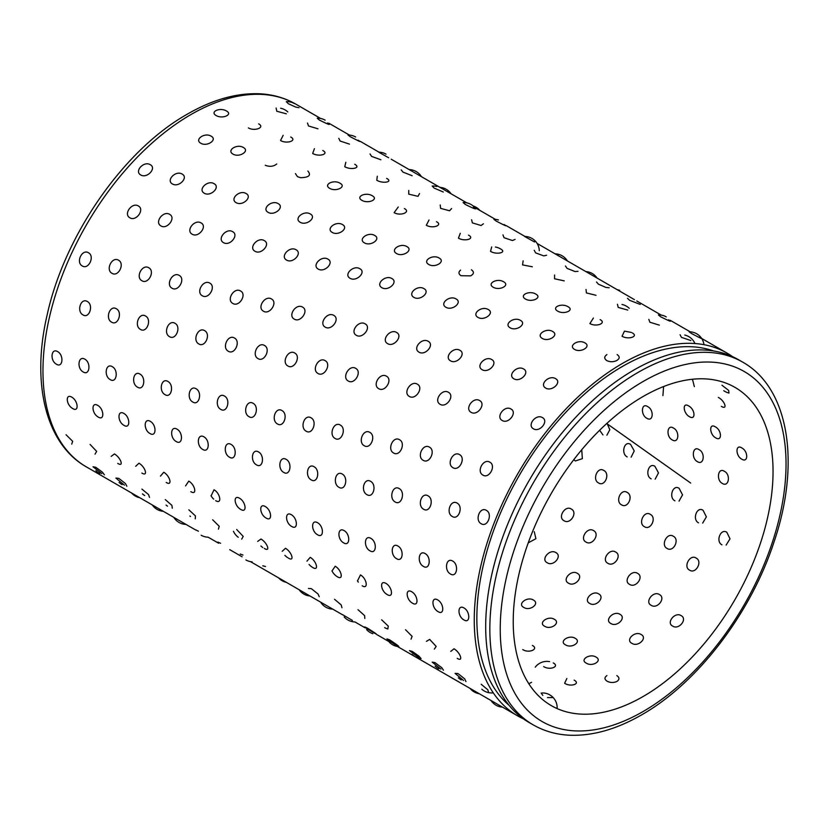 <?xml version="1.0" encoding="UTF-8"?>
<svg xmlns="http://www.w3.org/2000/svg" width="829" height="829" viewBox="0 0 829 829"><rect width="100%" height="100%" fill="white"/><g stroke="black" fill="none" stroke-linecap="round" stroke-linejoin="round"><path stroke-width="1.24" d="M56.455 364.221C49.813 360.781 51.066 347.61 57.667 351.61C64.113 355.144 62.838 368.304 56.455 364.221M82.289 265.964C75.553 262.461 82.04 248.69 88.485 252.762C95.076 256.223 88.568 270.005 82.289 265.964M140.743 174.95C133.977 171.323 143.945 160.629 150.277 164.702C156.971 168.163 146.992 178.867 140.743 174.95M216.162 115.563C209.436 111.791 220.193 107.024 226.483 111.013C233.239 114.557 222.462 119.303 216.162 115.563M299.01 107.697L295.746 107.086L288.337 103.729L286.306 101.666A14.694 14.694 0 0 1 294.471 103.615M83.232 371.972C76.579 368.522 78.289 355.175 84.859 359.185C91.325 362.708 89.594 376.065 83.232 371.972M111.998 273.311C105.262 269.808 112.102 256.14 118.547 260.223C125.138 263.674 118.278 277.352 111.998 273.311M172.442 183.976C165.686 180.339 175.81 170.018 182.142 174.09C188.846 177.551 178.691 187.872 172.442 183.976M327.486 122.993C331.372 125.656 328.688 124.692 319.424 120.091L317.217 118.205A14.694 14.694 0 0 1 325.134 120.164M111.169 456.385L114.423 453.94C120.775 457.587 124.226 467.463 117.739 463.401M110.257 379.62C103.594 376.169 105.739 362.667 112.309 366.677C118.775 370.19 116.609 383.713 110.257 379.62M141.914 280.73C135.179 277.207 142.35 263.684 148.785 267.767C155.386 271.218 148.194 284.751 141.914 280.73M204.245 193.209C197.489 189.561 207.768 179.634 214.089 183.706C220.804 187.167 210.493 197.095 204.245 193.209M290.72 137.013C297.487 140.578 286.834 144.236 280.544 140.515L283.155 135.303M358.149 140.215C362.128 142.702 359.527 141.562 350.356 136.775L348.004 135.034M86.34 466.872C45.574 443.878 31.201 382.853 47.139 314.947C64.558 235.063 123.998 149.697 187.385 114.122C212.514 99.646 236.555 92.869 259.508 93.77C272.803 94.423 284.886 97.863 295.777 104.112A209.436 120.92 120 0 0 191.064 114.485A209.436 120.92 120 0 0 54.237 299.041A209.436 120.92 120 0 0 86.34 466.872L195.934 530.145M135.687 466.312L138.971 463.204C145.334 466.841 148.35 477.121 141.873 473.048M137.531 387.174C130.858 383.723 133.448 370.076 139.997 374.097C146.484 377.609 143.883 391.267 137.531 387.174M172.038 288.212C165.292 284.679 172.795 271.311 179.219 275.404C185.831 278.845 178.308 292.222 172.038 288.212M236.151 202.659C229.384 199.001 239.799 189.489 246.12 193.551C252.835 197.022 242.389 206.535 236.151 202.659M322.771 150.495C329.538 154.07 318.978 157.158 312.678 153.458L314.429 148.66M388.635 157.748L378.666 152.173A14.694 14.694 0 0 1 386.013 154.142M195.768 529.876L198.4 531.202M160.453 476.126L163.748 472.261C170.111 475.877 172.701 486.54 166.235 482.457M165.033 394.645C158.36 391.184 161.375 377.423 167.924 381.454C174.411 384.957 171.385 398.728 165.033 394.645M202.328 295.777C195.571 292.243 203.395 279.052 209.81 283.135C216.431 286.585 208.587 299.777 202.328 295.777M268.109 212.338C261.342 208.67 271.881 199.592 278.192 203.644C284.907 207.126 274.358 216.203 268.109 212.338M354.739 164.277C361.506 167.862 351.061 170.391 344.76 166.702L345.828 162.287M466.831 202.877L391.205 159.209M217.913 542.104L220.597 543.275M185.561 485.929L188.774 481.11C195.157 484.727 197.312 495.742 190.846 491.659M192.805 402.044C186.11 398.583 189.561 384.729 196.09 388.77C202.597 392.262 199.136 406.127 192.805 402.044M232.804 303.435C226.058 299.891 234.182 286.907 240.586 291C247.208 294.44 239.073 307.435 232.804 303.435M300.15 222.265C293.393 218.576 304.025 209.944 310.326 213.996C317.051 217.478 306.398 226.11 300.15 222.265M386.635 178.38C393.412 181.986 383.091 183.945 376.791 180.276L377.299 176.225M240.234 554.062L242.97 555.047M211.105 495.897L214.037 489.773C220.431 493.369 222.141 504.737 215.695 500.654M220.794 409.391C214.1 405.92 217.954 392.003 224.483 396.044C230.99 399.537 227.115 413.464 220.794 409.391M263.446 311.207C256.689 307.652 265.104 294.896 271.497 298.989C278.14 302.43 269.705 315.196 263.446 311.207M332.242 232.431C325.486 228.731 336.191 220.555 342.491 224.597C349.227 228.089 338.491 236.265 332.242 232.431M419.547 193.551L418.003 196.328L408.728 194.152L408.759 190.442M262.762 565.782L265.549 566.528M240.804 509.452C234.203 506.001 232.928 494.322 239.56 498.25C245.954 501.835 247.249 513.524 240.804 509.452M249.032 416.686C242.327 413.215 246.607 399.246 253.114 403.308C259.643 406.78 255.353 420.759 249.032 416.686M294.274 319.103C287.508 315.548 296.191 303.031 302.585 307.124C309.227 310.564 300.523 323.082 294.274 319.103M364.387 242.856C357.631 239.146 368.397 231.446 374.698 235.477C381.423 238.959 370.677 246.669 364.387 242.856M451.567 208.545L449.577 210.773L440.603 208.359L440.22 204.95M266.14 518.052C259.539 514.602 258.7 502.623 265.332 506.571C271.725 510.136 272.575 522.135 266.14 518.052M277.487 423.961C270.782 420.479 275.466 406.49 281.964 410.552C288.502 414.023 283.808 428.023 277.487 423.961M325.227 327.134C318.471 323.559 327.414 311.321 333.797 315.403C340.45 318.854 331.486 331.103 325.227 327.134M396.563 253.529C389.806 249.809 400.625 242.596 406.915 246.617C413.65 250.12 402.863 257.342 396.563 253.529M483.411 223.809L481.069 225.509L472.375 222.877L471.618 219.758M308.429 588.476L311.331 588.652L317.994 593.947L319.258 596.693M291.735 526.488C285.124 523.037 284.73 510.768 291.352 514.726C297.756 518.291 298.171 530.57 291.735 526.488M306.191 431.215C299.476 427.733 304.554 413.744 311.051 417.806C317.59 421.277 312.502 435.277 306.191 431.215M356.356 335.31C349.589 331.724 358.781 319.776 365.154 323.859C371.817 327.31 362.605 339.268 356.356 335.31M428.78 264.492C422.034 260.752 432.873 254.037 439.163 258.057C445.898 261.56 435.08 268.285 428.78 264.492M515.099 239.374L512.467 240.545L504.063 237.726L502.965 234.876M317.569 534.757C310.958 531.316 310.989 518.767 317.611 522.736C324.035 526.301 323.984 538.84 317.569 534.757M335.103 438.458C328.388 434.976 333.849 421.008 340.336 425.08C346.885 428.541 341.403 442.52 335.103 438.458M387.609 343.641C380.843 340.045 390.262 328.398 396.625 332.481C403.298 335.932 393.858 347.589 387.609 343.641M471.39 269.777C474.312 271.922 474.043 273.964 470.592 275.87L461.007 275.715C458.447 273.912 458.313 272.047 460.592 270.099M546.622 255.208L543.762 255.881L535.627 252.886L534.239 250.275M581.73 449.764L582.362 458.655L575.305 460.986L573.792 459.68M343.662 542.871C337.051 539.43 337.517 526.643 344.139 530.622C350.563 534.166 350.076 546.953 343.662 542.871M364.252 445.712C357.527 442.23 363.371 428.313 369.848 432.386C376.407 435.836 370.542 449.774 364.252 445.712M419.008 352.149C412.241 348.543 421.868 337.227 428.22 341.31C434.904 344.76 425.246 356.087 419.008 352.149M493.245 287.238C486.509 283.487 497.327 277.788 503.617 281.787C510.374 285.321 499.535 291 493.245 287.238M578 271.332L574.953 271.518L567.088 268.378L565.44 265.985M598.517 482.924C591.937 479.722 597.564 466.219 603.75 470.437C610.507 473.67 604.849 487.162 598.517 482.924M547.202 562.736C540.446 559.502 549.741 548.518 555.834 552.58C562.694 555.979 553.368 566.943 547.202 562.736M370.003 550.839C363.371 547.399 364.294 534.384 370.895 538.373C377.34 541.917 376.397 554.922 370.003 550.839M393.599 452.997C386.874 449.494 393.091 435.65 399.547 439.733C406.127 443.183 399.889 457.038 393.599 452.997M450.51 360.833C443.743 357.216 453.567 346.242 459.919 350.315C466.603 353.776 456.758 364.75 450.51 360.833M525.472 299.041C518.747 295.269 529.524 290.109 535.824 294.098C542.57 297.632 531.772 302.792 525.472 299.041M609.191 287.736L606.009 287.456L598.414 284.181L596.528 281.995M646.817 418.272C640.423 414.966 641.325 402.355 647.656 406.593C654.236 409.795 653.356 422.417 646.817 418.272M621.532 504.82C614.942 501.618 620.931 488.188 627.107 492.395C633.874 495.638 627.854 509.058 621.532 504.82M568.487 583.16C561.72 579.917 571.202 569.264 577.295 573.316C584.155 576.725 574.642 587.357 568.487 583.16M396.594 558.684C389.962 555.254 391.319 542.031 397.92 546.031C404.365 549.565 402.987 562.767 396.594 558.684M423.173 460.313C416.438 456.81 423.018 443.059 429.463 447.142C436.044 450.593 429.453 464.354 423.173 460.313M482.146 369.703C475.38 366.076 485.379 355.475 491.721 359.548C498.416 363.009 488.385 373.62 482.146 369.703M557.699 311.144C550.974 307.362 561.71 302.73 568 306.72C574.756 310.264 564 314.885 557.699 311.144M640.237 304.43L629.605 300.316L627.522 298.305M672.215 439.909C665.801 436.624 667.127 423.816 673.449 428.054C680.039 431.256 678.733 444.075 672.215 439.909M644.392 526.664C637.781 523.472 644.112 510.125 650.278 514.332C657.065 517.586 650.692 530.912 644.392 526.664M589.688 603.408C582.911 600.155 592.569 589.865 598.662 593.885C605.522 597.315 595.833 607.595 589.688 603.408M426.438 641.366L429.65 639.377L436.158 646.402L434.375 649.086M423.432 566.414C416.78 562.964 418.604 549.575 425.173 553.585C431.64 557.109 429.805 570.507 423.432 566.414M452.945 467.68C446.199 464.167 453.121 450.53 459.567 454.624C466.157 458.064 459.214 471.711 452.945 467.68M513.876 378.78C507.11 375.143 517.275 364.926 523.607 368.988C530.311 372.449 520.115 382.677 513.876 378.78M600.134 319.642C606.901 323.196 596.186 327.268 589.896 323.548L593.419 318.015M668.651 319.797C672.557 322.429 669.894 321.414 660.651 316.771L658.402 314.916A14.694 14.694 0 0 1 666.257 316.875M697.386 461.629C690.951 458.354 692.712 445.37 699.013 449.619C705.624 452.81 703.894 465.805 697.386 461.629M667.076 548.446C660.444 545.254 667.117 532.021 673.272 536.218C680.06 539.482 673.366 552.694 667.076 548.446M610.807 623.46C604.02 620.196 613.843 610.268 619.926 614.289C626.786 617.729 616.942 627.636 610.807 623.46M101.843 473.649L93.014 466.748L95.843 467.328L102.475 472.219L104.381 474.82M71.791 397.164C78.175 400.739 79.19 412.635 72.745 408.552C66.144 405.101 65.149 393.226 71.791 397.164M87.346 301.507C93.874 304.979 89.325 318.978 83.004 314.906C76.299 311.435 80.838 297.445 87.346 301.507M138.35 205.975C145.013 209.426 136.132 221.768 129.884 217.799C123.117 214.234 131.977 201.893 138.35 205.975M211.146 136.174C217.872 139.666 207.095 147.065 200.805 143.251C194.048 139.531 204.846 132.153 211.146 136.174M286.337 113.822L276.772 111.241L276.13 108.029M124.412 485.141L115.884 478.053L118.765 478.343L125.417 483.535L126.858 486.25M97.718 405.381C104.122 408.946 104.692 421.132 98.257 417.049C91.646 413.598 91.097 401.423 97.718 405.381M116.35 308.761C122.889 312.222 117.936 326.232 111.625 322.16C104.91 318.688 109.853 304.689 116.35 308.761M169.665 214.369C176.318 217.82 167.199 229.882 160.95 225.923C154.184 222.338 163.292 210.286 169.665 214.369M243.374 147.51C250.109 151.013 239.301 157.904 233.001 154.111C226.255 150.381 237.084 143.49 243.374 147.51M317.973 128.806L308.492 125.967L307.497 123.034M141.904 489.089L148.557 494.581L149.489 497.39M123.894 413.443C130.308 416.997 130.433 429.453 124.008 425.37C117.386 421.92 117.283 409.474 123.894 413.443M145.562 316.025C152.111 319.486 146.764 333.476 140.464 329.414C133.749 325.932 139.075 311.953 145.562 316.025M201.095 222.939C207.768 226.379 198.4 238.151 192.152 234.203C185.395 230.607 194.732 218.856 201.095 222.939M276.751 163.966C273.518 166.577 269.674 167.012 265.228 165.24M349.486 144.122L340.097 141.023L338.802 138.329M165.261 499.576L171.914 505.389L172.297 508.25M150.339 421.37C156.764 424.925 156.422 437.619 150.018 433.536C143.396 430.106 143.718 417.391 150.339 421.37M175.002 323.31C181.561 326.771 175.831 340.719 169.53 336.667C162.816 333.175 168.525 319.238 175.002 323.31M232.659 231.685C239.332 235.135 229.757 246.586 223.509 242.648C216.742 239.042 226.296 227.602 232.659 231.685M307.849 171.033C311.435 175.261 308.999 177.479 300.533 177.686L297.466 176.66L295.435 173.624M380.894 159.769L371.599 156.401L370.035 153.935M188.836 509.794L195.468 515.949L195.261 518.83M177.002 429.163C183.447 432.707 182.66 445.639 176.266 441.556C169.634 438.116 170.401 425.184 177.002 429.163M204.628 330.647C211.198 334.097 205.095 347.983 198.805 343.931C192.079 340.439 198.172 326.564 204.628 330.647M264.316 240.628C271 244.089 261.218 255.187 254.969 251.26C248.203 247.643 257.964 236.555 264.316 240.628M340.056 183.24C346.812 186.774 335.994 192.121 329.693 188.359C322.968 184.598 333.755 179.251 340.056 183.24M412.148 175.727L402.967 172.1L401.153 169.841M212.649 519.773L219.239 526.291L218.4 529.13M203.944 436.852C210.39 440.386 209.157 453.525 202.773 449.442C196.131 446.012 197.343 432.862 203.944 436.852M234.483 338.035C241.063 341.486 234.586 355.278 228.307 351.237C221.571 347.734 228.027 333.952 234.483 338.035M296.088 249.788C302.782 253.239 292.813 263.985 286.565 260.068C279.798 256.441 289.746 245.705 296.088 249.788M372.252 195.758C379.008 199.302 368.231 204.1 361.931 200.359C355.206 196.587 365.962 191.768 372.252 195.758M443.277 192.007L434.209 188.121L432.189 186.048A14.694 14.694 0 0 1 436.842 186.525M236.679 529.503L243.218 536.394L241.695 539.14M231.104 444.437C237.571 447.961 235.892 461.307 229.519 457.214C222.866 453.764 224.535 440.437 231.104 444.437M264.513 345.486C271.093 348.936 264.275 362.615 257.995 358.584C251.26 355.071 258.068 341.403 264.513 345.486M327.932 259.145C334.636 262.606 324.491 272.969 318.253 269.073C311.486 265.435 321.6 255.073 327.932 259.145M404.386 208.566C411.153 212.12 400.407 216.379 394.127 212.659L398.262 206.991M473.39 207.302C477.266 209.986 474.571 209.032 465.297 204.452L463.11 202.545A14.694 14.694 0 0 1 475.815 208.908M257.715 541.389L260.959 539.016C267.321 542.663 270.803 552.497 264.316 548.425M258.534 451.94C265 455.453 262.886 468.965 256.524 464.872C249.861 461.421 251.964 447.929 258.534 451.94M294.741 353.019C301.341 356.46 294.171 370.014 287.901 365.993C281.155 362.47 288.305 348.926 294.741 353.019M359.879 268.741C366.594 272.202 356.294 282.171 350.056 278.285C343.289 274.637 353.558 264.679 359.879 268.741M436.5 221.695C443.266 225.26 432.603 228.97 426.313 225.26L429.028 219.996M504.073 224.493C508.042 227.001 505.441 225.871 496.25 221.115L493.918 219.353A14.694 14.694 0 0 1 498.426 219.965M250.493 561.637L342.678 614.869M282.192 551.326L285.477 548.301C291.839 551.938 294.896 562.166 288.419 558.093M286.192 459.37C292.668 462.872 290.119 476.52 283.756 472.426C277.093 468.976 279.632 455.339 286.192 459.37M325.144 360.636C331.745 364.086 324.253 377.475 317.984 373.464C311.238 369.931 318.709 356.553 325.144 360.636M391.889 278.565C398.604 282.036 388.169 291.59 381.92 287.715C375.164 284.046 385.568 274.503 391.889 278.565M468.54 235.135C475.307 238.711 464.737 241.861 458.447 238.161L460.271 233.312M534.57 241.985L524.581 236.452A14.694 14.694 0 0 1 539.296 250.69M342.553 614.641L352.398 620.434M306.948 561.16L310.233 557.368C316.605 560.995 319.238 571.616 312.771 567.533L312.523 567.388A14.694 14.694 0 0 1 309.093 564.466M314.098 466.737C320.595 470.23 317.6 483.991 311.258 479.908C304.585 476.447 307.549 462.696 314.098 466.737M355.724 368.366C362.346 371.817 354.532 385.029 348.273 381.019C341.517 377.485 349.31 364.283 355.724 368.366M423.961 288.637C430.686 292.109 420.137 301.238 413.899 297.373C407.132 293.704 417.65 284.575 423.961 288.637M500.529 248.897C507.296 252.482 496.84 255.073 490.54 251.384L491.68 246.928M634.434 299.632L537.119 243.457M551.554 492.996L548.352 498.643M367.33 628.092C376.086 633.625 378.387 635.273 374.252 633.035C365.351 627.74 363.04 626.092 367.33 628.092L364.656 626.89M332.004 570.953L335.227 566.238C341.61 569.855 343.807 580.839 337.351 576.756M342.232 474.043C348.74 477.535 345.32 491.4 338.988 487.307C332.305 483.856 335.704 470.002 342.232 474.043M386.469 376.211C393.101 379.651 384.988 392.666 378.729 388.677C371.972 385.133 380.065 372.128 386.469 376.211M456.085 298.948C462.81 302.43 452.168 311.113 445.919 307.269C439.152 303.58 449.774 294.906 456.085 298.948M532.322 266.772L522.56 264.907L523.12 260.824M607.035 423.246L609.812 429.754L606.89 435.204M571.274 509.037C578.103 512.343 570.269 524.954 564.021 520.705C557.347 517.514 565.15 504.892 571.274 509.037M389.703 639.895C398.334 645.594 400.542 647.408 396.293 645.345C387.495 639.884 385.298 638.061 389.703 639.895L386.967 638.89M357.496 580.88L360.48 574.922C366.874 578.518 368.625 589.854 362.18 585.771M370.615 481.328C377.122 484.81 373.288 498.747 366.967 494.664C360.273 491.203 364.086 477.276 370.615 481.328M417.381 384.19C424.023 387.63 415.619 400.428 409.36 396.438C402.604 392.884 410.987 380.096 417.381 384.19M488.26 309.538C494.996 313.02 484.271 321.248 478.012 317.414C471.255 313.714 481.96 305.497 488.26 309.538M564.228 280.876L554.528 278.762L554.601 275.01M627.159 456.893C620.652 453.65 624.341 440.158 630.579 444.396L634.247 450.935L631.138 457.162M593.523 530.591C600.351 533.907 592.238 546.301 586.01 542.062C579.316 538.86 587.398 526.446 593.523 530.591M533.368 600.03C540.239 603.564 529.876 611.533 523.773 607.408C516.954 604.092 527.285 596.103 533.368 600.03M418.51 657.356L409.464 650.62L412.251 651.397L418.863 656.081L421.091 658.589A14.694 14.694 0 0 1 412.075 654.257M385.972 583.419C392.355 587.005 393.702 598.662 387.247 594.58C380.656 591.129 379.33 579.481 385.972 583.419M399.215 488.582C405.733 492.063 401.485 506.042 395.164 501.959C388.469 498.498 392.697 484.53 399.215 488.582M448.437 392.304C455.09 395.744 446.406 408.293 440.147 404.314C433.391 400.749 442.054 388.221 448.437 392.304M520.457 320.377C527.182 323.87 516.436 331.621 510.146 327.807C503.39 324.098 514.146 316.346 520.457 320.377M596.02 295.311L586.393 292.927L586.041 289.497M663.594 386.552L662.92 395.62M651.148 478.861C644.62 475.628 648.713 462.095 654.931 466.333L658.485 472.882L655.169 479.141M615.605 552.021C622.444 555.347 614.061 567.502 607.844 563.274C601.139 560.062 609.491 547.896 615.605 552.021M554.269 619.263C561.14 622.817 550.715 630.33 544.622 626.216C537.793 622.89 548.187 615.367 554.269 619.263M440.935 669.076L432.178 662.122L435.028 662.63L441.66 667.594L443.453 670.226M411.723 591.751C418.117 595.326 419.018 607.294 412.573 603.211C405.972 599.761 405.091 587.802 411.723 591.751M428.054 495.835C434.583 499.307 429.93 513.306 423.619 509.234C416.914 505.763 421.546 491.773 428.054 495.835M479.649 400.573C486.302 404.024 477.369 416.303 471.11 412.334C464.354 408.759 473.276 396.49 479.649 400.573M552.684 331.507C559.409 334.999 548.622 342.273 542.332 338.46C535.575 334.74 546.384 327.476 552.684 331.507M627.74 310.067L618.196 307.424L617.46 304.284M688.63 405.941C695.158 409.163 696.018 420.759 689.427 416.666C683.106 413.319 682.226 401.713 688.63 405.941M674.941 500.851C668.402 497.628 672.889 484.074 679.096 488.302L682.536 494.872L679.024 501.13M637.563 573.347C644.402 576.694 635.77 588.59 629.563 584.362C622.848 581.15 631.46 569.233 637.563 573.347M575.15 638.278C582.01 641.853 571.544 648.9 565.451 644.796C558.622 641.449 569.057 634.392 575.15 638.278M531.576 682.298L528.829 683.759M463.556 680.495L455.1 673.366L458.002 673.573L464.654 678.837L465.971 681.583M437.712 599.927C444.116 603.481 444.572 615.74 438.137 611.657C431.526 608.217 431.09 595.968 437.712 599.927M457.111 503.089C463.649 506.55 458.592 520.56 452.292 516.488C445.577 513.016 450.613 499.027 457.111 503.089M510.985 409.008C517.648 412.459 508.467 424.448 502.219 420.49C495.452 416.914 504.623 404.925 510.985 409.008M584.911 342.905C591.647 346.408 580.839 353.185 574.538 349.392C567.792 345.652 578.621 338.895 584.911 342.905M659.345 325.134L649.884 322.232L648.817 319.362M715.313 426.862C721.852 430.085 722.287 441.961 715.707 437.857C709.375 434.52 708.919 422.624 715.313 426.862M698.546 522.84C691.987 519.617 696.857 506.053 703.054 510.281L706.381 516.85L702.671 523.109M659.387 594.538C666.226 597.906 657.356 609.522 651.169 605.294C644.434 602.082 653.283 590.445 659.387 594.538M595.999 657.055C602.849 660.651 592.362 667.21 586.279 663.127C579.44 659.77 589.906 653.19 595.999 657.055M450.748 651.397L454.002 648.796C460.364 652.444 463.701 662.423 457.214 658.35M450.52 574.031C443.857 570.58 446.116 557.036 452.686 561.057C459.152 564.57 456.883 578.124 450.52 574.031M482.903 475.1C476.167 471.587 483.421 458.095 489.856 462.178C496.457 465.629 489.183 479.131 482.903 475.1M545.7 388.065C538.933 384.418 549.254 374.594 555.575 378.666C562.28 382.128 551.938 391.951 545.7 388.065M632.216 332.875C638.993 336.45 628.351 339.963 622.061 336.253L624.434 331.144L631.273 332.398M699.261 337.102C703.272 339.548 700.692 338.356 691.541 333.527L689.158 331.828A14.694 14.694 0 0 1 703.966 344.688M722.339 483.431C715.893 480.157 718.069 467.028 724.359 471.276C730.991 474.468 728.836 487.607 722.339 483.431M689.593 570.155C682.951 566.963 689.946 553.865 696.101 558.052C702.899 561.326 695.863 574.404 689.593 570.155M631.864 643.304C625.066 640.029 635.024 630.496 641.107 634.496C647.977 637.957 637.988 647.48 631.864 643.304M574.134 680.122C580.953 683.842 570.704 687.272 564.622 683.283L566.86 678.495M553.171 697.562L547.441 697.572M481.193 684.257L487.846 689.832L488.644 692.65M463.96 607.947C470.375 611.512 470.375 624.019 463.96 619.937C457.349 616.507 457.328 603.978 463.96 607.947M486.385 510.353C492.934 513.814 487.483 527.804 481.193 523.741C474.468 520.26 479.898 506.291 486.385 510.353M542.456 417.619C549.13 421.07 539.71 432.759 533.461 428.811C526.695 425.215 536.094 413.536 542.456 417.619M617.149 354.594C619.895 356.553 619.843 358.48 616.994 360.397C613.615 362.076 610.206 362.149 606.766 360.594C604.02 358.574 604.072 356.574 606.932 354.584M690.826 340.532L681.469 337.372L680.101 334.74M721.955 385.184L728.681 390.459L728.971 393.05M741.779 447.929C748.338 451.152 748.338 463.287 741.779 459.162C735.427 455.846 735.396 443.691 741.779 447.929M721.955 544.808C715.375 541.596 720.629 528.052 726.815 532.27L730.028 538.84L726.121 545.088M681.075 615.605C687.925 618.973 678.837 630.299 672.661 626.082C665.915 622.859 674.982 611.522 681.075 615.605M616.817 675.594C619.584 677.511 619.646 679.448 616.994 681.407C613.667 682.899 610.362 682.837 607.097 681.2C604.331 679.355 604.268 677.48 606.932 675.594M405.526 629.719L412.106 636.361L411.029 639.169M381.63 619.823L388.252 626.102L387.827 628.973A14.694 14.694 0 0 1 384.635 627.605M357.983 609.688L364.625 615.626L364.812 618.496M334.543 599.294L341.196 604.911L341.942 607.73M90.123 444.458L96.661 451.39L95.055 454.116M66.061 434.748L72.651 441.297L71.74 444.126M732.629 356.688A209.436 120.92 120 0 0 727.074 353.123A209.436 120.92 120 0 0 622.351 363.496A209.436 120.92 120 0 0 485.535 548.052A209.436 120.92 120 0 0 517.638 715.873A209.436 120.92 120 0 0 523.503 718.909M713.676 350.988A205.758 118.796 120 0 0 622.351 366.491A205.758 118.796 120 0 0 491.089 537.793A205.758 118.796 120 0 0 509.089 705.344M742.66 362.118L738.504 359.724A209.436 120.92 120 0 0 633.781 370.097A209.436 120.92 120 0 0 496.965 554.653A209.436 120.92 120 0 0 529.068 722.473L533.223 724.878C544.176 731.157 556.332 734.608 569.699 735.23C592.6 736.079 616.569 729.292 641.615 714.867C697.417 683.293 750.763 613.439 773.985 542.104C800.7 463.794 789.281 388.159 742.66 362.118A209.436 120.92 120 0 0 637.936 372.49A209.436 120.92 120 0 0 501.12 557.047A209.436 120.92 120 0 0 533.223 724.878M718.328 397.423C724.764 400.697 728.017 410.365 721.334 406.365M602.963 434.924L599.636 430.261M692.453 379.247L694.36 386.666M534.259 531.679L535.907 538.684L528.228 542.871M643.138 696.505A183.717 106.071 120 0 0 763.157 534.612A183.717 106.071 120 0 0 734.991 387.392A183.717 106.071 120 0 0 643.138 396.49A183.717 106.071 120 0 0 523.12 558.383A183.717 106.071 120 0 0 551.275 705.603A183.717 106.071 120 0 0 643.138 696.505M532.405 645.428C539.233 649.097 528.84 653.594 522.757 649.573M553.254 662.91C560.083 666.599 549.751 670.568 543.669 666.568M542.84 695.417L541.13 692.992M258.627 123.853C265.394 127.417 254.648 131.624 248.368 127.894M690.681 483.048L606.745 423.505M643.138 381.495A202.089 116.671 120 0 0 500.239 629.004A202.089 116.671 120 0 0 643.138 711.5A202.089 116.671 120 0 0 786.037 463.991A202.089 116.671 120 0 0 643.138 381.495M201.136 535.223A14.694 14.694 0 0 0 208.141 537.192L218.607 543.233M229.726 549.648L242.089 556.787M354.833 621.885L365.278 627.916M376.563 634.434L388.656 641.418M397.443 646.485L517.638 715.873M295.777 104.112L320.647 118.474M328.833 123.2L349.403 135.075M360.428 141.448L379.019 152.173M474.571 207.343L495.462 219.405M506.301 225.664L525.006 236.462M636.765 300.979L661.2 315.082M670.34 320.367L690.225 331.849M701.666 338.45L727.074 353.123M491.079 700.546A14.694 14.694 0 0 0 502.519 707.147M723.758 390.677A14.694 14.694 0 0 0 728.992 393.06M694.951 343.538A14.694 14.694 0 0 0 684.764 335.051M557.129 708.567A14.694 14.694 0 0 0 542.373 692.93M481.804 689.231A14.694 14.694 0 0 0 493.276 692.847M458.354 677.832A14.694 14.694 0 0 0 461.235 679.925M629.221 308.295A14.694 14.694 0 0 0 621.999 304.492M435.111 666.174A14.694 14.694 0 0 0 438.842 668.816M619.709 290.357A14.694 14.694 0 0 0 617.232 289.704M357.434 580.787A14.694 14.694 0 0 0 358.304 582.134M389.257 642.081A14.694 14.694 0 0 0 398.894 646.661M597.087 278.078A14.694 14.694 0 0 0 585.802 271.56M331.963 570.88A14.694 14.694 0 0 0 337.735 577.005M366.615 629.636A14.694 14.694 0 0 0 372.832 633.698M549.586 661.625A14.694 14.694 0 0 0 535.244 667.158M470.095 688.433A14.694 14.694 0 0 0 479.235 693.707M451.359 677.614A14.694 14.694 0 0 0 453.691 678.961M567.388 260.928A14.694 14.694 0 0 0 555.129 253.85M500.757 249.032A14.694 14.694 0 0 0 495.4 247.042M344.18 616.921A14.694 14.694 0 0 0 354.926 621.937M284.875 555.337A14.694 14.694 0 0 0 287.559 557.585M320.626 602.134A14.694 14.694 0 0 0 332.74 609.128M479.867 210.4A14.694 14.694 0 0 0 473.141 205.965M211.001 495.721A14.694 14.694 0 0 0 213.695 499.141M245.881 559.927A14.694 14.694 0 0 0 252.13 561.855M451.049 193.758A14.694 14.694 0 0 0 439.93 187.344M260.907 545.979A14.694 14.694 0 0 0 262.803 547.544M299.145 589.73A14.694 14.694 0 0 0 309.984 595.989M233.477 531.275A14.694 14.694 0 0 0 238.275 537.275M278.554 577.844A14.694 14.694 0 0 0 286.295 582.31M421.401 176.639A14.694 14.694 0 0 0 409.194 169.593M173.831 517.389A14.694 14.694 0 0 0 186.017 524.415M189.914 516.052A14.694 14.694 0 0 0 190.483 516.498M166.08 505.089A14.694 14.694 0 0 0 167.489 506.156M355.641 137.003A14.694 14.694 0 0 0 347.993 135.034M152.287 504.944A14.694 14.694 0 0 0 163.313 511.306M131.573 492.986A14.694 14.694 0 0 0 139.759 497.711M142.453 493.877A14.694 14.694 0 0 0 144.702 495.545M119.055 482.416A14.694 14.694 0 0 0 122.153 484.654M287.798 111.925A14.694 14.694 0 0 0 280.648 108.236M95.863 470.696A14.694 14.694 0 0 0 99.801 473.473"/></g></svg>
